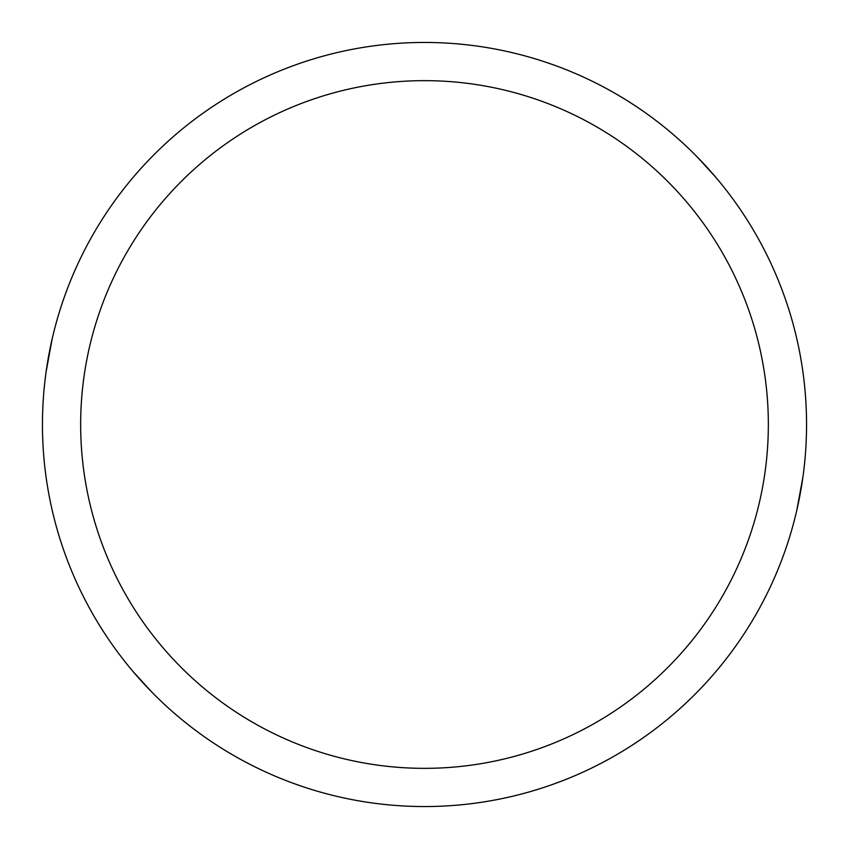 <?xml version="1.0" encoding="UTF-8"?>
<svg xmlns="http://www.w3.org/2000/svg" width="849" height="849" viewBox="0 0 849 849"><rect width="100%" height="100%" fill="white"/><g stroke="black" fill="none" stroke-linecap="round" stroke-linejoin="round"><path stroke-width="1.27" d="M796.861 509.984L802.931 476.989M428.448 42.471L427.482 42.461M424.5 42.45A382.05 382.05 0 0 1 806.55 424.5A382.05 382.05 0 0 1 424.5 806.55A382.05 382.05 0 0 1 42.45 424.5A382.05 382.05 0 0 1 424.5 42.45M424.5 80.655A343.845 343.845 0 0 1 768.345 424.5A343.845 343.845 0 0 1 424.5 768.345A343.845 343.845 0 0 1 80.655 424.5A343.845 343.845 0 0 1 424.5 80.655M52.139 339.016L46.069 372.011M420.552 806.529L421.518 806.539M547.329 62.73L556.509 65.978M697.422 157.15L715.834 177.345M301.671 786.27L292.491 783.022M151.578 691.85L133.166 671.655"/></g></svg>

